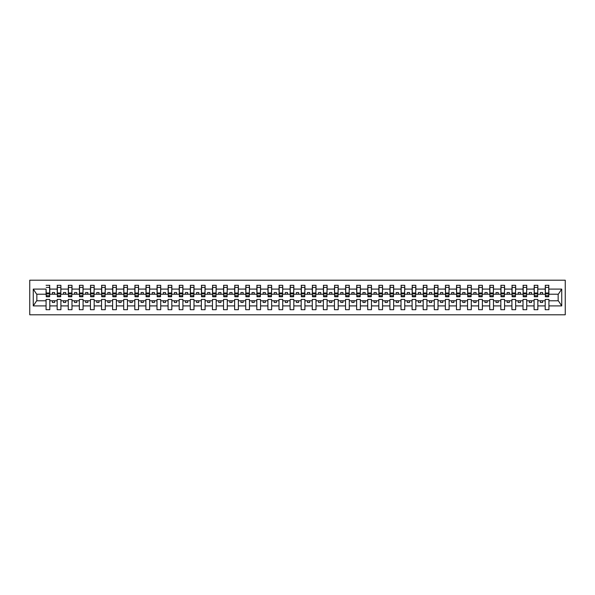 <?xml version="1.0" encoding="UTF-8"?>
<svg xmlns="http://www.w3.org/2000/svg" width="595" height="595" viewBox="0 0 595 595"><rect width="100%" height="100%" fill="white"/><g stroke="black" fill="none" stroke-linecap="round" stroke-linejoin="round"><path stroke-width="0.89" d="M29.75 314.8L565.25 314.8L565.25 280.2L29.75 280.2L29.75 314.8M548.746 295.551L548.925 294.22L558.333 294.22L561.74 289.096L561.74 305.904L548.925 305.904L548.925 299.449L545.198 299.449L545.198 300.78L537.835 300.78L537.835 299.449L534.102 299.449L534.102 300.78L526.739 300.78L526.739 299.449L523.012 299.449L523.012 300.78L515.649 300.78L515.649 299.449L511.923 299.449L511.923 300.78L504.56 300.78L504.56 299.449L500.834 299.449L500.834 300.78L493.463 300.78L493.463 299.449L489.737 299.449L489.737 300.78L482.374 300.78L482.374 299.449L478.648 299.449L478.648 300.78L471.285 300.78L471.285 299.449L467.558 299.449L467.558 300.78L460.188 300.78L460.188 299.449L456.462 299.449L456.462 300.78L449.099 300.78L449.099 299.449L445.372 299.449L445.372 300.78L438.009 300.78L438.009 299.449L434.283 299.449L434.283 300.78L426.913 300.78L426.913 299.449L423.186 299.449L423.186 300.78L415.823 300.78L415.823 299.449L412.097 299.449L412.097 300.78L404.734 300.78L404.734 299.449L401.008 299.449L401.008 300.78L393.645 300.78L393.645 299.449L389.918 299.449L389.918 300.78L382.548 300.78L382.548 299.449L378.822 299.449L378.822 300.78L371.459 300.78L371.459 299.449L367.732 299.449L367.732 300.78L360.369 300.78L360.369 299.449L356.643 299.449L356.643 300.78L349.272 300.78L349.272 299.449L345.546 299.449L345.546 300.78L338.183 300.78L338.183 299.449L334.457 299.449L334.457 300.78L327.094 300.78L327.094 299.449L323.368 299.449L323.368 300.78L315.997 300.78L315.997 299.449L312.271 299.449L312.271 300.78L304.908 300.78L304.908 299.449L301.182 299.449L301.182 300.78L293.818 300.78L293.818 299.449L290.092 299.449L290.092 300.78L282.729 300.78L282.729 299.449L279.003 299.449L279.003 300.78L271.632 300.78L271.632 299.449L267.906 299.449L267.906 300.78L260.543 300.78L260.543 299.449L256.817 299.449L256.817 300.78L249.454 300.78L249.454 299.449L245.728 299.449L245.728 300.78L238.357 300.78L238.357 299.449L234.631 299.449L234.631 300.78L227.268 300.78L227.268 299.449L223.542 299.449L223.542 300.78L216.178 300.78L216.178 299.449L212.452 299.449L212.452 300.78L205.082 300.78L205.082 299.449L201.355 299.449L201.355 300.78L193.992 300.78L193.992 299.449L190.266 299.449L190.266 300.78L182.903 300.78L182.903 299.449L179.177 299.449L179.177 300.78L171.814 300.78L171.814 299.449L168.088 299.449L168.088 300.78L160.717 300.78L160.717 299.449L156.991 299.449L156.991 300.78L149.628 300.78L149.628 299.449L145.901 299.449L145.901 300.78L138.538 300.78L138.538 299.449L134.812 299.449L134.812 300.78L127.442 300.78L127.442 299.449L123.715 299.449L123.715 300.78L116.352 300.78L116.352 299.449L112.626 299.449L112.626 300.78L105.263 300.78L105.263 299.449L101.537 299.449L101.537 300.78L94.166 300.78L94.166 299.449L90.44 299.449L90.44 300.78L83.077 300.78L83.077 299.449L79.351 299.449L79.351 300.78L71.988 300.78L71.988 299.449L68.261 299.449L68.261 300.78L60.898 300.78L60.898 299.449L57.165 299.449L57.165 300.78L49.801 300.78L49.801 299.449L46.075 299.449L46.075 300.78L36.667 300.78L33.261 305.904L33.261 289.096L36.667 294.22L46.075 294.22L46.075 289.096L33.261 289.096M548.925 305.904L548.925 309.697L545.198 309.697L545.198 300.78M545.198 305.904L537.835 305.904L537.835 309.697L534.102 309.697L534.102 300.78M537.835 305.904L537.835 300.78M534.102 305.904L526.739 305.904L526.739 309.697L523.012 309.697L523.012 300.78M526.739 305.904L526.739 300.78M523.012 305.904L515.649 305.904L515.649 309.697L511.923 309.697L511.923 300.78M515.649 305.904L515.649 300.78M511.923 305.904L504.56 305.904L504.56 309.697L500.834 309.697L500.834 300.78M504.56 305.904L504.56 300.78M500.834 305.904L493.463 305.904L493.463 309.697L489.737 309.697L489.737 300.78M493.463 305.904L493.463 300.78M489.737 305.904L482.374 305.904L482.374 309.697L478.648 309.697L478.648 300.78M482.374 305.904L482.374 300.78M478.648 305.904L471.285 305.904L471.285 309.697L467.558 309.697L467.558 300.78M471.285 305.904L471.285 300.78M467.558 305.904L460.188 305.904L460.188 309.697L456.462 309.697L456.462 300.78M460.188 305.904L460.188 300.78M456.462 305.904L449.099 305.904L449.099 309.697L445.372 309.697L445.372 300.78M449.099 305.904L449.099 300.78M445.372 305.904L438.009 305.904L438.009 309.697L434.283 309.697L434.283 300.78M438.009 305.904L438.009 300.78M434.283 305.904L426.913 305.904L426.913 309.697L423.186 309.697L423.186 300.78M426.913 305.904L426.913 300.78M423.186 305.904L415.823 305.904L415.823 309.697L412.097 309.697L412.097 300.78M415.823 305.904L415.823 300.78M412.097 305.904L404.734 305.904L404.734 309.697L401.008 309.697L401.008 300.78M404.734 305.904L404.734 300.78M401.008 305.904L393.645 305.904L393.645 309.697L389.918 309.697L389.918 300.78M393.645 305.904L393.645 300.78M389.918 305.904L382.548 305.904L382.548 309.697L378.822 309.697L378.822 300.78M382.548 305.904L382.548 300.78M378.822 305.904L371.459 305.904L371.459 309.697L367.732 309.697L367.732 300.78M371.459 305.904L371.459 300.78M367.732 305.904L360.369 305.904L360.369 309.697L356.643 309.697L356.643 300.78M360.369 305.904L360.369 300.78M356.643 305.904L349.272 305.904L349.272 309.697L345.546 309.697L345.546 300.78M349.272 305.904L349.272 300.78M345.546 305.904L338.183 305.904L338.183 309.697L334.457 309.697L334.457 300.78M338.183 305.904L338.183 300.78M334.457 305.904L327.094 305.904L327.094 309.697L323.368 309.697L323.368 300.78M327.094 305.904L327.094 300.78M323.368 305.904L315.997 305.904L315.997 309.697L312.271 309.697L312.271 300.78M315.997 305.904L315.997 300.78M312.271 305.904L304.908 305.904L304.908 309.697L301.182 309.697L301.182 300.78M304.908 305.904L304.908 300.78M301.182 305.904L293.818 305.904L293.818 309.697L290.092 309.697L290.092 300.78M293.818 305.904L293.818 300.78M290.092 305.904L282.729 305.904L282.729 309.697L279.003 309.697L279.003 300.78M282.729 305.904L282.729 300.78M279.003 305.904L271.632 305.904L271.632 309.697L267.906 309.697L267.906 300.78M271.632 305.904L271.632 300.78M267.906 305.904L260.543 305.904L260.543 309.697L256.817 309.697L256.817 300.78M260.543 305.904L260.543 300.78M256.817 305.904L249.454 305.904L249.454 309.697L245.728 309.697L245.728 300.78M249.454 305.904L249.454 300.78M245.728 305.904L238.357 305.904L238.357 309.697L234.631 309.697L234.631 300.78M238.357 305.904L238.357 300.78M234.631 305.904L227.268 305.904L227.268 309.697L223.542 309.697L223.542 300.78M227.268 305.904L227.268 300.78M223.542 305.904L216.178 305.904L216.178 309.697L212.452 309.697L212.452 300.78M216.178 305.904L216.178 300.78M212.452 305.904L205.082 305.904L205.082 309.697L201.355 309.697L201.355 300.78M205.082 305.904L205.082 300.78M201.355 305.904L193.992 305.904L193.992 309.697L190.266 309.697L190.266 300.78M193.992 305.904L193.992 300.78M190.266 305.904L182.903 305.904L182.903 309.697L179.177 309.697L179.177 300.78M182.903 305.904L182.903 300.78M179.177 305.904L171.814 305.904L171.814 309.697L168.088 309.697L168.088 300.78M171.814 305.904L171.814 300.78M168.088 305.904L160.717 305.904L160.717 309.697L156.991 309.697L156.991 300.78M160.717 305.904L160.717 300.78M156.991 305.904L149.628 305.904L149.628 309.697L145.901 309.697L145.901 300.78M149.628 305.904L149.628 300.78M145.901 305.904L138.538 305.904L138.538 309.697L134.812 309.697L134.812 300.78M138.538 305.904L138.538 300.78M134.812 305.904L127.442 305.904L127.442 309.697L123.715 309.697L123.715 300.78M127.442 305.904L127.442 300.78M123.715 305.904L116.352 305.904L116.352 309.697L112.626 309.697L112.626 300.78M116.352 305.904L116.352 300.78M112.626 305.904L105.263 305.904L105.263 309.697L101.537 309.697L101.537 300.78M105.263 305.904L105.263 300.78M101.537 305.904L94.166 305.904L94.166 309.697L90.44 309.697L90.44 300.78M94.166 305.904L94.166 300.78M90.44 305.904L83.077 305.904L83.077 309.697L79.351 309.697L79.351 300.78M83.077 305.904L83.077 300.78M79.351 305.904L71.988 305.904L71.988 309.697L68.261 309.697L68.261 300.78M71.988 305.904L71.988 300.78M68.261 305.904L60.898 305.904L60.898 309.697L57.165 309.697L57.165 300.78M60.898 305.904L60.898 300.78M545.377 295.715L548.746 295.715L548.746 296.749L545.377 296.749L545.377 285.303L545.198 289.096L537.835 289.096L537.657 295.551M545.377 295.551L545.198 289.096M534.28 295.715L537.657 295.715L537.657 296.749L534.28 296.749L534.28 285.303L534.102 289.096L526.739 289.096L526.56 295.551M534.28 295.551L534.102 289.096M523.191 295.715L526.56 295.715L526.56 296.749L523.191 296.749L523.191 285.303L523.012 289.096L515.649 289.096L515.471 295.551M523.191 295.551L523.012 289.096M512.102 295.715L515.471 295.715L515.471 296.749L512.102 296.749L512.102 285.303L511.923 289.096L504.56 289.096L504.382 295.551M512.102 295.551L511.923 289.096M501.005 295.715L504.382 295.715L504.382 296.749L501.005 296.749L501.005 285.303L500.834 289.096L493.463 289.096L493.285 295.551M501.005 295.551L500.834 289.096M489.916 295.715L493.285 295.715L493.285 296.749L489.916 296.749L489.916 285.303L489.737 289.096L482.374 289.096L482.195 295.551M489.916 295.551L489.737 289.096M478.826 295.715L482.195 295.715L482.195 296.749L478.826 296.749L478.826 285.303L478.648 289.096L471.285 289.096L471.106 295.551M478.826 295.551L478.648 289.096M467.73 295.715L471.106 295.715L471.106 296.749L467.73 296.749L467.73 285.303L467.558 289.096L460.188 289.096L460.017 295.551M467.73 295.551L467.558 289.096M456.64 295.715L460.017 295.715L460.017 296.749L456.64 296.749L456.64 285.303L456.462 289.096L449.099 289.096L448.92 295.551M456.64 295.551L456.462 289.096M445.551 295.715L448.92 295.715L448.92 296.749L445.551 296.749L445.551 285.303L445.372 289.096L438.009 289.096L437.831 295.551M445.551 295.551L445.372 289.096M434.462 295.715L437.831 295.715L437.831 296.749L434.462 296.749L434.462 285.303L434.283 289.096L426.913 289.096L426.741 295.551M434.462 295.551L434.283 289.096M423.365 295.715L426.741 295.715L426.741 296.749L423.365 296.749L423.365 285.303L423.186 289.096L415.823 289.096L415.645 295.551M423.365 295.551L423.186 289.096M412.276 295.715L415.645 295.715L415.645 296.749L412.276 296.749L412.276 285.303L412.097 289.096L404.734 289.096L404.555 295.551M412.276 295.551L412.097 289.096M401.186 295.715L404.555 295.715L404.555 296.749L401.186 296.749L401.186 285.303L401.008 289.096L393.645 289.096L393.466 295.551M401.186 295.551L401.008 289.096M390.089 295.715L393.466 295.715L393.466 296.749L390.089 296.749L390.089 285.303L389.918 289.096L382.548 289.096L382.369 295.551M390.089 295.551L389.918 289.096M379 295.715L382.369 295.715L382.369 296.749L379 296.749L379 285.303L378.822 289.096L371.459 289.096L371.28 295.551M379 295.551L378.822 289.096M367.911 295.715L371.28 295.715L371.28 296.749L367.911 296.749L367.911 285.303L367.732 289.096L360.369 289.096L360.191 295.551M367.911 295.551L367.732 289.096M356.814 295.715L360.191 295.715L360.191 296.749L356.814 296.749L356.814 285.303L356.643 289.096L349.272 289.096L349.101 295.551M356.814 295.551L356.643 289.096M345.725 295.715L349.101 295.715L349.101 296.749L345.725 296.749L345.725 285.303L345.546 289.096L338.183 289.096L338.005 295.551M345.725 295.551L345.546 289.096M334.635 295.715L338.005 295.715L338.005 296.749L334.635 296.749L334.635 285.303L334.457 289.096L327.094 289.096L326.915 295.551M334.635 295.551L334.457 289.096M323.546 295.715L326.915 295.715L326.915 296.749L323.546 296.749L323.546 285.303L323.368 289.096L315.997 289.096L315.826 295.551M323.546 295.551L323.368 289.096M312.449 295.715L315.826 295.715L315.826 296.749L312.449 296.749L312.449 285.303L312.271 289.096L304.908 289.096L304.729 295.551M312.449 295.551L312.271 289.096M301.36 295.715L304.729 295.715L304.729 296.749L301.36 296.749L301.36 285.303L301.182 289.096L293.818 289.096L293.64 295.551M301.36 295.551L301.182 289.096M290.271 295.715L293.64 295.715L293.64 296.749L290.271 296.749L290.271 285.303L290.092 289.096L282.729 289.096L282.551 295.551M290.271 295.551L290.092 289.096M279.174 295.715L282.551 295.715L282.551 296.749L279.174 296.749L279.174 285.303L279.003 289.096L271.632 289.096L271.454 295.551M279.174 295.551L279.003 289.096M268.085 295.715L271.454 295.715L271.454 296.749L268.085 296.749L268.085 285.303L267.906 289.096L260.543 289.096L260.365 295.551M268.085 295.551L267.906 289.096M256.995 295.715L260.365 295.715L260.365 296.749L256.995 296.749L256.995 285.303L256.817 289.096L249.454 289.096L249.275 295.551M256.995 295.551L256.817 289.096M245.899 295.715L249.275 295.715L249.275 296.749L245.899 296.749L245.899 285.303L245.728 289.096L238.357 289.096L238.186 295.551M245.899 295.551L245.728 289.096M234.809 295.715L238.186 295.715L238.186 296.749L234.809 296.749L234.809 285.303L234.631 289.096L227.268 289.096L227.089 295.551M234.809 295.551L234.631 289.096M223.72 295.715L227.089 295.715L227.089 296.749L223.72 296.749L223.72 285.303L223.542 289.096L216.178 289.096L216 295.551M223.72 295.551L223.542 289.096M212.631 295.715L216 295.715L216 296.749L212.631 296.749L212.631 285.303L212.452 289.096L205.082 289.096L204.911 295.551M212.631 295.551L212.452 289.096M201.534 295.715L204.911 295.715L204.911 296.749L201.534 296.749L201.534 285.303L201.355 289.096L193.992 289.096L193.814 295.551M201.534 295.551L201.355 289.096M190.445 295.715L193.814 295.715L193.814 296.749L190.445 296.749L190.445 285.303L190.266 289.096L182.903 289.096L182.725 295.551M190.445 295.551L190.266 289.096M179.355 295.715L182.725 295.715L182.725 296.749L179.355 296.749L179.355 285.303L179.177 289.096L171.814 289.096L171.635 295.551M179.355 295.551L179.177 289.096M168.259 295.715L171.635 295.715L171.635 296.749L168.259 296.749L168.259 285.303L168.088 289.096L160.717 289.096L160.538 295.551M168.259 295.551L168.088 289.096M157.169 295.715L160.538 295.715L160.538 296.749L157.169 296.749L157.169 285.303L156.991 289.096L149.628 289.096L149.449 295.551M157.169 295.551L156.991 289.096M146.08 295.715L149.449 295.715L149.449 296.749L146.08 296.749L146.08 285.303L145.901 289.096L138.538 289.096L138.36 295.551M146.08 295.551L145.901 289.096M134.983 295.715L138.36 295.715L138.36 296.749L134.983 296.749L134.983 285.303L134.812 289.096L127.442 289.096L127.271 295.551M134.983 295.551L134.812 289.096M123.894 295.715L127.271 295.715L127.271 296.749L123.894 296.749L123.894 285.303L123.715 289.096L116.352 289.096L116.174 295.551M123.894 295.551L123.715 289.096M112.805 295.715L116.174 295.715L116.174 296.749L112.805 296.749L112.805 285.303L112.626 289.096L105.263 289.096L105.084 295.551M112.805 295.551L112.626 289.096M101.715 295.715L105.084 295.715L105.084 296.749L101.715 296.749L101.715 285.303L101.537 289.096L94.166 289.096L93.995 295.551M101.715 295.551L101.537 289.096M90.619 295.715L93.995 295.715L93.995 296.749L90.619 296.749L90.619 285.303L90.44 289.096L83.077 289.096L82.898 295.551M90.619 295.551L90.44 289.096M79.529 295.715L82.898 295.715L82.898 296.749L79.529 296.749L79.529 285.303L79.351 289.096L71.988 289.096L71.809 295.551M79.529 295.551L79.351 289.096M68.44 295.715L71.809 295.715L71.809 296.749L68.44 296.749L68.44 285.303L68.261 289.096L60.898 289.096L60.72 295.551M68.44 295.551L68.261 289.096M57.343 295.715L60.72 295.715L60.72 296.749L57.343 296.749L57.343 285.303L57.165 289.096L49.801 289.096L49.623 285.303L49.623 296.749L46.254 296.749L46.254 293.878L49.623 293.878M57.343 295.551L57.165 289.096M57.165 305.904L49.801 305.904L49.801 309.697L46.075 309.697L46.075 300.78M49.801 305.904L49.801 300.78M46.254 293.878L46.075 289.096M46.075 294.22L46.254 295.551M548.925 294.22L548.746 285.303L548.746 295.715M534.102 285.303L537.835 285.303L537.835 289.096M523.012 285.303L526.739 285.303L526.739 289.096M511.923 285.303L515.649 285.303L515.649 289.096M500.834 285.303L504.56 285.303L504.56 289.096M489.737 285.303L493.463 285.303L493.463 289.096M478.648 285.303L482.374 285.303L482.374 289.096M467.558 285.303L471.285 285.303L471.285 289.096M456.462 285.303L460.188 285.303L460.188 289.096M445.372 285.303L449.099 285.303L449.099 289.096M434.283 285.303L438.009 285.303L438.009 289.096M423.186 285.303L426.913 285.303L426.913 289.096M412.097 285.303L415.823 285.303L415.823 289.096M401.008 285.303L404.734 285.303L404.734 289.096M389.918 285.303L393.645 285.303L393.645 289.096M378.822 285.303L382.548 285.303L382.548 289.096M367.732 285.303L371.459 285.303L371.459 289.096M356.643 285.303L360.369 285.303L360.369 289.096M345.546 285.303L349.272 285.303L349.272 289.096M334.457 285.303L338.183 285.303L338.183 289.096M323.368 285.303L327.094 285.303L327.094 289.096M312.271 285.303L315.997 285.303L315.997 289.096M301.182 285.303L304.908 285.303L304.908 289.096M290.092 285.303L293.818 285.303L293.818 289.096M279.003 285.303L282.729 285.303L282.729 289.096M267.906 285.303L271.632 285.303L271.632 289.096M256.817 285.303L260.543 285.303L260.543 289.096M245.728 285.303L249.454 285.303L249.454 289.096M234.631 285.303L238.357 285.303L238.357 289.096M223.542 285.303L227.268 285.303L227.268 289.096M212.452 285.303L216.178 285.303L216.178 289.096M201.355 285.303L205.082 285.303L205.082 289.096M190.266 285.303L193.992 285.303L193.992 289.096M179.177 285.303L182.903 285.303L182.903 289.096M168.088 285.303L171.814 285.303L171.814 289.096M156.991 285.303L160.717 285.303L160.717 289.096M145.901 285.303L149.628 285.303L149.628 289.096M134.812 285.303L138.538 285.303L138.538 289.096M123.715 285.303L127.442 285.303L127.442 289.096M112.626 285.303L116.352 285.303L116.352 289.096M101.537 285.303L105.263 285.303L105.263 289.096M90.44 285.303L94.166 285.303L94.166 289.096M79.351 285.303L83.077 285.303L83.077 289.096M68.261 285.303L71.988 285.303L71.988 289.096M57.165 285.303L60.898 285.303L60.898 289.096M561.74 289.096L548.925 289.096M46.075 305.904L33.261 305.904M46.075 285.303L49.801 285.303M545.198 285.303L548.925 285.303M545.198 294.22L542.625 294.22L542.625 292.532L540.401 292.532L540.401 294.22L542.625 294.22M540.401 294.22L537.835 294.22M540.401 300.78L540.401 302.468L542.625 302.468L542.625 300.78M534.102 294.22L531.528 294.22L531.528 292.532L529.312 292.532L529.312 294.22L531.528 294.22M529.312 294.22L526.739 294.22M529.312 300.78L529.312 302.468L531.528 302.468L531.528 300.78M523.012 294.22L520.439 294.22L520.439 292.532L518.223 292.532L518.223 294.22L520.439 294.22M518.223 294.22L515.649 294.22M518.223 300.78L518.223 302.468L520.439 302.468L520.439 300.78M511.923 294.22L509.35 294.22L509.35 292.532L507.133 292.532L507.133 294.22L509.35 294.22M507.133 294.22L504.56 294.22M507.133 300.78L507.133 302.468L509.35 302.468L509.35 300.78M500.834 294.22L498.26 294.22L498.26 292.532L496.037 292.532L496.037 294.22L498.26 294.22M496.037 294.22L493.463 294.22M496.037 300.78L496.037 302.468L498.26 302.468L498.26 300.78M489.737 294.22L487.164 294.22L487.164 292.532L484.947 292.532L484.947 294.22L487.164 294.22M484.947 294.22L482.374 294.22M484.947 300.78L484.947 302.468L487.164 302.468L487.164 300.78M478.648 294.22L476.074 294.22L476.074 292.532L473.858 292.532L473.858 294.22L476.074 294.22M473.858 294.22L471.285 294.22M473.858 300.78L473.858 302.468L476.074 302.468L476.074 300.78M467.558 294.22L464.985 294.22L464.985 292.532L462.761 292.532L462.761 294.22L464.985 294.22M462.761 294.22L460.188 294.22M462.761 300.78L462.761 302.468L464.985 302.468L464.985 300.78M456.462 294.22L453.888 294.22L453.888 292.532L451.672 292.532L451.672 294.22L453.888 294.22M451.672 294.22L449.099 294.22M451.672 300.78L451.672 302.468L453.888 302.468L453.888 300.78M445.372 294.22L442.799 294.22L442.799 292.532L440.583 292.532L440.583 294.22L442.799 294.22M440.583 294.22L438.009 294.22M440.583 300.78L440.583 302.468L442.799 302.468L442.799 300.78M434.283 294.22L431.71 294.22L431.71 292.532L429.486 292.532L429.486 294.22L431.71 294.22M429.486 294.22L426.913 294.22M429.486 300.78L429.486 302.468L431.71 302.468L431.71 300.78M423.186 294.22L420.613 294.22L420.613 292.532L418.397 292.532L418.397 294.22L420.613 294.22M418.397 294.22L415.823 294.22M418.397 300.78L418.397 302.468L420.613 302.468L420.613 300.78M412.097 294.22L409.524 294.22L409.524 292.532L407.307 292.532L407.307 294.22L409.524 294.22M407.307 294.22L404.734 294.22M407.307 300.78L407.307 302.468L409.524 302.468L409.524 300.78M401.008 294.22L398.434 294.22L398.434 292.532L396.218 292.532L396.218 294.22L398.434 294.22M396.218 294.22L393.645 294.22M396.218 300.78L396.218 302.468L398.434 302.468L398.434 300.78M389.918 294.22L387.345 294.22L387.345 292.532L385.121 292.532L385.121 294.22L387.345 294.22M385.121 294.22L382.548 294.22M385.121 300.78L385.121 302.468L387.345 302.468L387.345 300.78M378.822 294.22L376.248 294.22L376.248 292.532L374.032 292.532L374.032 294.22L376.248 294.22M374.032 294.22L371.459 294.22M374.032 300.78L374.032 302.468L376.248 302.468L376.248 300.78M367.732 294.22L365.159 294.22L365.159 292.532L362.943 292.532L362.943 294.22L365.159 294.22M362.943 294.22L360.369 294.22M362.943 300.78L362.943 302.468L365.159 302.468L365.159 300.78M356.643 294.22L354.07 294.22L354.07 292.532L351.846 292.532L351.846 294.22L354.07 294.22M351.846 294.22L349.272 294.22M351.846 300.78L351.846 302.468L354.07 302.468L354.07 300.78M345.546 294.22L342.973 294.22L342.973 292.532L340.757 292.532L340.757 294.22L342.973 294.22M340.757 294.22L338.183 294.22M340.757 300.78L340.757 302.468L342.973 302.468L342.973 300.78M334.457 294.22L331.884 294.22L331.884 292.532L329.667 292.532L329.667 294.22L331.884 294.22M329.667 294.22L327.094 294.22M329.667 300.78L329.667 302.468L331.884 302.468L331.884 300.78M323.368 294.22L320.794 294.22L320.794 292.532L318.57 292.532L318.57 294.22L320.794 294.22M318.57 294.22L315.997 294.22M318.57 300.78L318.57 302.468L320.794 302.468L320.794 300.78M312.271 294.22L309.697 294.22L309.697 292.532L307.481 292.532L307.481 294.22L309.697 294.22M307.481 294.22L304.908 294.22M307.481 300.78L307.481 302.468L309.697 302.468L309.697 300.78M301.182 294.22L298.608 294.22L298.608 292.532L296.392 292.532L296.392 294.22L298.608 294.22M296.392 294.22L293.818 294.22M296.392 300.78L296.392 302.468L298.608 302.468L298.608 300.78M290.092 294.22L287.519 294.22L287.519 292.532L285.303 292.532L285.303 294.22L287.519 294.22M285.303 294.22L282.729 294.22M285.303 300.78L285.303 302.468L287.519 302.468L287.519 300.78M279.003 294.22L276.43 294.22L276.43 292.532L274.206 292.532L274.206 294.22L276.43 294.22M274.206 294.22L271.632 294.22M274.206 300.78L274.206 302.468L276.43 302.468L276.43 300.78M267.906 294.22L265.333 294.22L265.333 292.532L263.116 292.532L263.116 294.22L265.333 294.22M263.116 294.22L260.543 294.22M263.116 300.78L263.116 302.468L265.333 302.468L265.333 300.78M256.817 294.22L254.243 294.22L254.243 292.532L252.027 292.532L252.027 294.22L254.243 294.22M252.027 294.22L249.454 294.22M252.027 300.78L252.027 302.468L254.243 302.468L254.243 300.78M245.728 294.22L243.154 294.22L243.154 292.532L240.93 292.532L240.93 294.22L243.154 294.22M240.93 294.22L238.357 294.22M240.93 300.78L240.93 302.468L243.154 302.468L243.154 300.78M234.631 294.22L232.057 294.22L232.057 292.532L229.841 292.532L229.841 294.22L232.057 294.22M229.841 294.22L227.268 294.22M229.841 300.78L229.841 302.468L232.057 302.468L232.057 300.78M223.542 294.22L220.968 294.22L220.968 292.532L218.752 292.532L218.752 294.22L220.968 294.22M218.752 294.22L216.178 294.22M218.752 300.78L218.752 302.468L220.968 302.468L220.968 300.78M212.452 294.22L209.879 294.22L209.879 292.532L207.655 292.532L207.655 294.22L209.879 294.22M207.655 294.22L205.082 294.22M207.655 300.78L207.655 302.468L209.879 302.468L209.879 300.78M201.355 294.22L198.782 294.22L198.782 292.532L196.566 292.532L196.566 294.22L198.782 294.22M196.566 294.22L193.992 294.22M196.566 300.78L196.566 302.468L198.782 302.468L198.782 300.78M190.266 294.22L187.693 294.22L187.693 292.532L185.476 292.532L185.476 294.22L187.693 294.22M185.476 294.22L182.903 294.22M185.476 300.78L185.476 302.468L187.693 302.468L187.693 300.78M179.177 294.22L176.603 294.22L176.603 292.532L174.387 292.532L174.387 294.22L176.603 294.22M174.387 294.22L171.814 294.22M174.387 300.78L174.387 302.468L176.603 302.468L176.603 300.78M168.088 294.22L165.514 294.22L165.514 292.532L163.29 292.532L163.29 294.22L165.514 294.22M163.29 294.22L160.717 294.22M163.29 300.78L163.29 302.468L165.514 302.468L165.514 300.78M156.991 294.22L154.417 294.22L154.417 292.532L152.201 292.532L152.201 294.22L154.417 294.22M152.201 294.22L149.628 294.22M152.201 300.78L152.201 302.468L154.417 302.468L154.417 300.78M145.901 294.22L143.328 294.22L143.328 292.532L141.112 292.532L141.112 294.22L143.328 294.22M141.112 294.22L138.538 294.22M141.112 300.78L141.112 302.468L143.328 302.468L143.328 300.78M134.812 294.22L132.239 294.22L132.239 292.532L130.015 292.532L130.015 294.22L132.239 294.22M130.015 294.22L127.442 294.22M130.015 300.78L130.015 302.468L132.239 302.468L132.239 300.78M123.715 294.22L121.142 294.22L121.142 292.532L118.926 292.532L118.926 294.22L121.142 294.22M118.926 294.22L116.352 294.22M118.926 300.78L118.926 302.468L121.142 302.468L121.142 300.78M112.626 294.22L110.053 294.22L110.053 292.532L107.836 292.532L107.836 294.22L110.053 294.22M107.836 294.22L105.263 294.22M107.836 300.78L107.836 302.468L110.053 302.468L110.053 300.78M101.537 294.22L98.963 294.22L98.963 292.532L96.74 292.532L96.74 294.22L98.963 294.22M96.74 294.22L94.166 294.22M96.74 300.78L96.74 302.468L98.963 302.468L98.963 300.78M90.44 294.22L87.867 294.22L87.867 292.532L85.65 292.532L85.65 294.22L87.867 294.22M85.65 294.22L83.077 294.22M85.65 300.78L85.65 302.468L87.867 302.468L87.867 300.78M79.351 294.22L76.777 294.22L76.777 292.532L74.561 292.532L74.561 294.22L76.777 294.22M74.561 294.22L71.988 294.22M74.561 300.78L74.561 302.468L76.777 302.468L76.777 300.78M68.261 294.22L65.688 294.22L65.688 292.532L63.472 292.532L63.472 294.22L65.688 294.22M63.472 294.22L60.898 294.22M63.472 300.78L63.472 302.468L65.688 302.468L65.688 300.78M57.165 294.22L54.599 294.22L54.599 292.532L52.375 292.532L52.375 294.22L54.599 294.22M52.375 294.22L49.801 294.22L49.801 289.096M52.375 300.78L52.375 302.468L54.599 302.468L54.599 300.78M49.801 294.22L49.623 295.551M561.74 305.904L558.333 300.78L548.925 300.78M36.845 294.22L36.845 300.78M558.155 300.78L558.155 294.22M46.254 293.008L49.623 293.008M60.898 285.303L60.72 295.715M57.343 293.878L60.72 293.878M57.343 293.008L60.72 293.008M71.988 285.303L71.809 295.715M68.44 293.878L71.809 293.878M68.44 293.008L71.809 293.008M83.077 285.303L82.898 295.715M79.529 293.878L82.898 293.878M79.529 293.008L82.898 293.008M94.166 285.303L93.995 295.715M90.619 293.878L93.995 293.878M90.619 293.008L93.995 293.008M105.263 285.303L105.084 295.715M101.715 293.878L105.084 293.878M101.715 293.008L105.084 293.008M116.352 285.303L116.174 295.715M112.805 293.878L116.174 293.878M112.805 293.008L116.174 293.008M127.442 285.303L127.271 295.715M123.894 293.878L127.271 293.878M123.894 293.008L127.271 293.008M138.538 285.303L138.36 295.715M134.983 293.878L138.36 293.878M134.983 293.008L138.36 293.008M149.628 285.303L149.449 295.715M146.08 293.878L149.449 293.878M146.08 293.008L149.449 293.008M160.717 285.303L160.538 295.715M157.169 293.878L160.538 293.878M157.169 293.008L160.538 293.008M171.814 285.303L171.635 295.715M168.259 293.878L171.635 293.878M168.259 293.008L171.635 293.008M182.903 285.303L182.725 295.715M179.355 293.878L182.725 293.878M179.355 293.008L182.725 293.008M193.992 285.303L193.814 295.715M190.445 293.878L193.814 293.878M190.445 293.008L193.814 293.008M205.082 285.303L204.911 295.715M201.534 293.878L204.911 293.878M201.534 293.008L204.911 293.008M216.178 285.303L216 295.715M212.631 293.878L216 293.878M212.631 293.008L216 293.008M227.268 285.303L227.089 295.715M223.72 293.878L227.089 293.878M223.72 293.008L227.089 293.008M238.357 285.303L238.186 295.715M234.809 293.878L238.186 293.878M234.809 293.008L238.186 293.008M249.454 285.303L249.275 295.715M245.899 293.878L249.275 293.878M245.899 293.008L249.275 293.008M260.543 285.303L260.365 295.715M256.995 293.878L260.365 293.878M256.995 293.008L260.365 293.008M271.632 285.303L271.454 295.715M268.085 293.878L271.454 293.878M268.085 293.008L271.454 293.008M282.729 285.303L282.551 295.715M279.174 293.878L282.551 293.878M279.174 293.008L282.551 293.008M293.818 285.303L293.64 295.715M290.271 293.878L293.64 293.878M290.271 293.008L293.64 293.008M304.908 285.303L304.729 295.715M301.36 293.878L304.729 293.878M301.36 293.008L304.729 293.008M315.997 285.303L315.826 295.715M312.449 293.878L315.826 293.878M312.449 293.008L315.826 293.008M327.094 285.303L326.915 295.715M323.546 293.878L326.915 293.878M323.546 293.008L326.915 293.008M338.183 285.303L338.005 295.715M334.635 293.878L338.005 293.878M334.635 293.008L338.005 293.008M349.272 285.303L349.101 295.715M345.725 293.878L349.101 293.878M345.725 293.008L349.101 293.008M360.369 285.303L360.191 295.715M356.814 293.878L360.191 293.878M356.814 293.008L360.191 293.008M371.459 285.303L371.28 295.715M367.911 293.878L371.28 293.878M367.911 293.008L371.28 293.008M382.548 285.303L382.369 295.715M379 293.878L382.369 293.878M379 293.008L382.369 293.008M393.645 285.303L393.466 295.715M390.089 293.878L393.466 293.878M390.089 293.008L393.466 293.008M404.734 285.303L404.555 295.715M401.186 293.878L404.555 293.878M401.186 293.008L404.555 293.008M415.823 285.303L415.645 295.715M412.276 293.878L415.645 293.878M412.276 293.008L415.645 293.008M426.913 285.303L426.741 295.715M423.365 293.878L426.741 293.878M423.365 293.008L426.741 293.008M438.009 285.303L437.831 295.715M434.462 293.878L437.831 293.878M434.462 293.008L437.831 293.008M449.099 285.303L448.92 295.715M445.551 293.878L448.92 293.878M445.551 293.008L448.92 293.008M460.188 285.303L460.017 295.715M456.64 293.878L460.017 293.878M456.64 293.008L460.017 293.008M471.285 285.303L471.106 295.715M467.73 293.878L471.106 293.878M467.73 293.008L471.106 293.008M482.374 285.303L482.195 295.715M478.826 293.878L482.195 293.878M478.826 293.008L482.195 293.008M493.463 285.303L493.285 295.715M489.916 293.878L493.285 293.878M489.916 293.008L493.285 293.008M504.56 285.303L504.382 295.715M501.005 293.878L504.382 293.878M501.005 293.008L504.382 293.008M515.649 285.303L515.471 295.715M512.102 293.878L515.471 293.878M512.102 293.008L515.471 293.008M526.739 285.303L526.56 295.715M523.191 293.878L526.56 293.878M523.191 293.008L526.56 293.008M537.835 285.303L537.657 295.715M534.28 293.878L537.657 293.878M534.28 293.008L537.657 293.008M545.377 293.878L548.746 293.878M545.377 293.008L548.746 293.008M46.254 295.715L49.623 295.715M46.254 287.43L49.623 287.43M57.343 287.43L60.72 287.43M68.44 287.43L71.809 287.43M79.529 287.43L82.898 287.43M90.619 287.43L93.995 287.43M101.715 287.43L105.084 287.43M112.805 287.43L116.174 287.43M123.894 287.43L127.271 287.43M134.983 287.43L138.36 287.43M146.08 287.43L149.449 287.43M157.169 287.43L160.538 287.43M168.259 287.43L171.635 287.43M179.355 287.43L182.725 287.43M190.445 287.43L193.814 287.43M201.534 287.43L204.911 287.43M212.631 287.43L216 287.43M223.72 287.43L227.089 287.43M234.809 287.43L238.186 287.43M245.899 287.43L249.275 287.43M256.995 287.43L260.365 287.43M268.085 287.43L271.454 287.43M279.174 287.43L282.551 287.43M290.271 287.43L293.64 287.43M301.36 287.43L304.729 287.43M312.449 287.43L315.826 287.43M323.546 287.43L326.915 287.43M334.635 287.43L338.005 287.43M345.725 287.43L349.101 287.43M356.814 287.43L360.191 287.43M367.911 287.43L371.28 287.43M379 287.43L382.369 287.43M390.089 287.43L393.466 287.43M401.186 287.43L404.555 287.43M412.276 287.43L415.645 287.43M423.365 287.43L426.741 287.43M434.462 287.43L437.831 287.43M445.551 287.43L448.92 287.43M456.64 287.43L460.017 287.43M467.73 287.43L471.106 287.43M478.826 287.43L482.195 287.43M489.916 287.43L493.285 287.43M501.005 287.43L504.382 287.43M512.102 287.43L515.471 287.43M523.191 287.43L526.56 287.43M534.28 287.43L537.657 287.43M545.377 287.43L548.746 287.43"/></g></svg>
